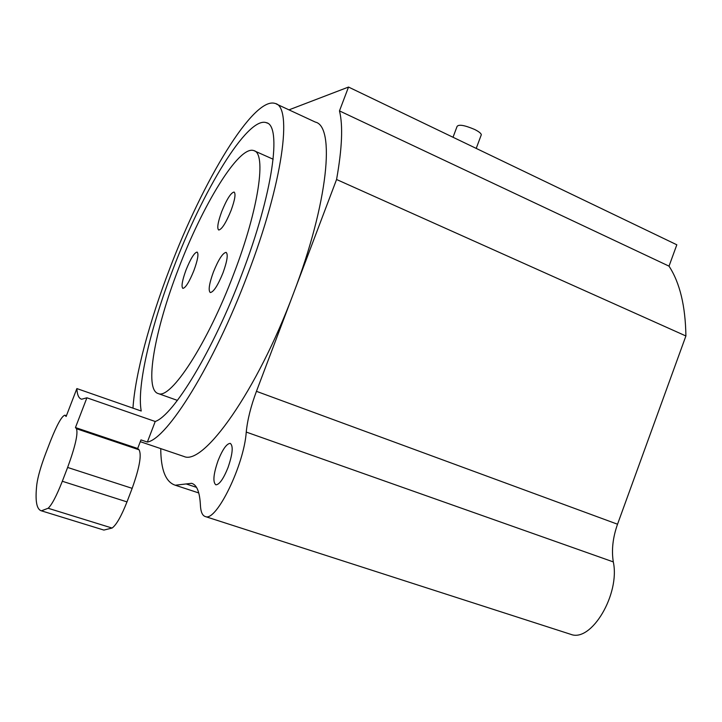 <?xml version="1.0" encoding="UTF-8"?>
<svg xmlns="http://www.w3.org/2000/svg" width="722" height="722" viewBox="0 0 722 722"><rect width="100%" height="100%" fill="white"/><g stroke="black" fill="none" stroke-linecap="round" stroke-linejoin="round"><path stroke-width="1.08" d="M182.567 456.015L184.065 456.521C203.523 465.654 256.933 391.414 293.502 293.349L256.445 391.324C250.859 406.269 247.456 419.852 246.247 432.072C244.108 465.013 216.311 521.916 205.418 516.582C202.377 515.716 200.707 511.862 200.4 505.021C199.714 491.881 196.763 484.642 191.538 483.316L175.293 485.229C165.708 482.097 160.862 469.896 160.744 448.615M227.99 467.648C232.674 453.93 233.432 445.844 230.264 443.371C226.699 443.561 222.647 449.274 218.107 460.519C213.414 474.11 212.665 482.215 215.851 484.823C219.353 484.688 223.396 478.966 227.99 467.648M288.981 109.861L348.518 87.055L339.475 110.899C343.094 125.438 342.129 148.308 336.569 179.498L293.502 293.349C328.402 202.133 335.225 126.251 315.343 122.09L276.345 104.004M348.518 87.055L676.821 244.785L669.023 266.147C679.826 282.69 685.449 305.966 685.9 335.974L617.536 524.217C612.834 537.511 611.417 550.074 613.303 561.906C620.279 594.044 591.417 642.517 570.894 634.376L569.82 634.033M336.569 179.498L685.9 335.974M339.475 110.899L669.023 266.147M453.019 137.261L457.071 126.458C458.678 124.175 464.517 125.168 474.589 129.437C478.758 131.521 481.005 133.281 481.33 134.707L481.06 135.438M147.369 442.063L155.221 421.495L86.902 397.795L75.458 427.55L137.676 448.497L140.97 439.888L147.369 442.063C167.143 438.931 213.703 364.809 247.565 274.766C283.105 182.197 292.744 106.459 275.163 103.463C253.422 96.071 202.548 181.791 169.742 268.611C149.707 320.839 135.213 374.122 132.956 408.138M155.221 421.495C173.578 415.267 213.125 350.585 241.834 274.315C273.142 192.855 282.004 125.375 266.319 122.668C247.447 116.052 202.422 191.357 173.145 268.882C150.826 326.885 136.602 386.279 141.223 411.026L76.866 388.58C77.209 394.943 78.806 398.49 81.667 399.221L86.902 397.795M233.838 273.683C259.045 208.162 266.635 152.865 253.756 150.591C238.847 145.14 202.322 205.59 178.28 269.288C154.959 329.449 143.669 390.042 158.362 393.607C170.753 399.537 207.431 343.907 233.838 273.683M213.387 272.068C209.154 283.8 208.135 290.632 210.301 292.545C213.586 292.076 217.827 285.506 223.008 272.826C227.231 261.012 228.26 254.198 226.094 252.375C222.737 252.935 218.495 259.496 213.387 272.068M221.708 211.609C217.854 222.223 216.853 228.36 218.703 230.02C221.825 229.461 225.959 222.927 231.085 210.418C234.939 199.75 235.932 193.622 234.081 192.043C230.896 192.693 226.762 199.209 221.708 211.609M186.059 269.902C182.197 280.551 181.132 286.715 182.874 288.385C185.59 287.888 189.281 281.941 193.92 270.524C197.792 259.812 198.848 253.657 197.106 252.068C194.335 252.637 190.653 258.575 186.059 269.902M103.887 530.074L41.407 510.824L48.13 508.261L112.081 528.053L103.887 530.074L102.704 529.704M112.081 528.053C116.35 524.975 121.323 516.257 126.991 501.898L132.162 488.343C139.481 467.784 141.783 454.932 139.066 449.797L137.676 448.497M41.407 510.824C36.542 509.425 35.017 500.635 36.813 484.444C37.869 476.673 40.847 466.286 45.766 453.281L50.441 441.142C56.957 424.762 61.758 416.107 64.845 415.186L66.126 416.477L76.866 388.58M75.458 427.55L76.46 428.742L139.066 449.797M48.13 508.261C51.813 504.913 56.542 495.915 62.318 481.267L67.624 467.45C75.25 446.53 78.202 433.624 76.46 428.742M186.114 483.93L196.501 487.359M246.247 432.072L613.303 561.906M256.445 391.324L617.536 524.217M62.318 481.267L126.991 501.898M67.624 467.45L132.162 488.343M65.26 415.448L66.379 415.827M175.293 485.229L198.776 492.955M191.538 483.316L192.503 483.641M205.418 516.582L570.894 634.376M481.33 134.707L476.213 148.407M184.065 456.521L140.285 441.674M66.415 415.728L64.998 415.24M267.375 123.146L266.319 122.668M273.151 159.228L254.613 150.97M177.395 400.385L158.362 393.607"/></g></svg>
